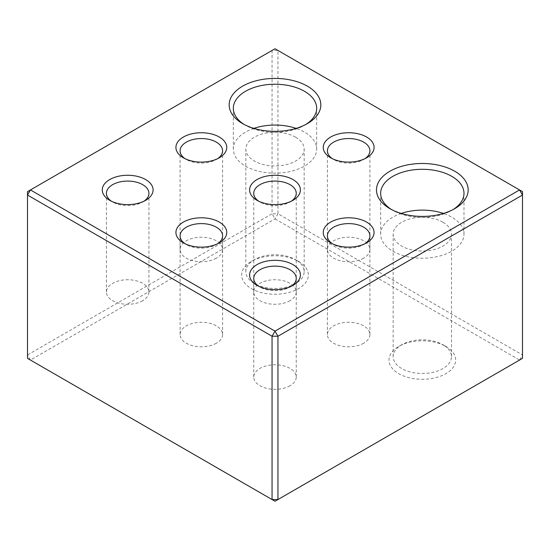 <?xml version="1.0" encoding="UTF-8"?>
<svg xmlns="http://www.w3.org/2000/svg" width="550" height="550" viewBox="0 0 550 550"><rect width="100%" height="100%" fill="white"/><g stroke="black" fill="none" stroke-linecap="round" stroke-linejoin="round"><path stroke-width="0.41" stroke-dasharray="2.75 2.06" d="M272.051 50.456L272.051 213.764L27.5 354.956L27.5 191.647L275 48.751L522.5 191.647L522.5 354.956L277.949 213.764L277.949 50.456L272.051 50.456M217.711 243.698A21.251 12.272 180 0 1 216.363 244.551A21.251 12.272 180 0 1 186.312 244.551A21.251 12.272 180 0 1 184.972 243.698M290.029 300.685A21.251 12.272 180 0 1 266.867 303.346A21.251 12.272 180 0 1 253.749 292.009A21.251 12.272 180 0 1 266.867 280.679A21.251 12.272 180 0 1 290.029 283.332A21.251 12.272 180 0 1 296.251 292.009A21.251 12.272 180 0 1 290.029 300.685M291.369 201.169A21.251 12.272 180 0 1 290.029 202.022A21.251 12.272 180 0 1 259.971 202.022A21.251 12.272 180 0 1 258.631 201.169M363.688 258.156A21.251 12.272 180 0 1 340.526 260.817A21.251 12.272 180 0 1 327.408 249.487A21.251 12.272 180 0 1 340.526 238.15A21.251 12.272 180 0 1 363.688 240.811A21.251 12.272 180 0 1 369.909 249.487A21.251 12.272 180 0 1 363.688 258.156M519.551 360.058L522.5 358.353L522.5 354.956L519.551 360.058L275 501.249L30.449 360.058L27.5 354.956L27.5 358.353L30.449 360.058L275 218.866L277.949 213.764L272.051 213.764L275 218.866L519.551 360.058M298.574 261.394L298.574 261.394A33.337 19.243 180 0 1 298.574 288.613A33.337 19.243 180 0 1 251.426 288.613A33.337 19.243 180 0 1 251.426 261.394A33.337 19.243 180 0 1 298.574 261.394L295.625 259.689A29.171 16.837 180 0 1 304.171 271.597A29.171 16.837 180 0 1 275 288.441A29.171 16.837 180 0 1 245.829 271.597A29.171 16.837 180 0 1 254.375 259.689A29.171 16.837 180 0 1 295.625 259.689L298.574 261.394M445.892 346.445L445.892 346.445A33.337 19.243 180 0 1 445.892 373.663A33.337 19.243 180 0 1 398.75 373.663A33.337 19.243 180 0 1 398.75 346.445A33.337 19.243 180 0 1 445.892 346.445L442.949 344.747A29.171 16.837 180 0 1 451.488 356.654A29.171 16.837 180 0 1 422.324 373.491A29.171 16.837 180 0 1 393.154 356.654A29.171 16.837 180 0 1 401.699 344.747A29.171 16.837 180 0 1 442.949 344.747L445.892 346.445M305.869 124.451A41.669 24.056 180 0 1 304.466 125.304A41.669 24.056 180 0 1 245.534 125.304A41.669 24.056 180 0 1 244.131 124.451M291.369 286.227A21.251 12.272 180 0 1 290.029 287.079A21.251 12.272 180 0 1 259.971 287.079A21.251 12.272 180 0 1 258.631 286.227M365.028 158.641A21.251 12.272 180 0 1 363.688 159.493A21.251 12.272 180 0 1 333.637 159.493A21.251 12.272 180 0 1 332.289 158.641M217.711 158.641A21.251 12.272 180 0 1 216.363 159.493A21.251 12.272 180 0 1 186.312 159.493A21.251 12.272 180 0 1 184.972 158.641M365.028 243.698A21.251 12.272 180 0 1 363.688 244.551A21.251 12.272 180 0 1 333.637 244.551A21.251 12.272 180 0 1 332.289 243.698M453.186 209.509A41.669 24.056 180 0 1 451.784 210.354A41.669 24.056 180 0 1 392.858 210.354A41.669 24.056 180 0 1 391.456 209.509M144.045 201.169A21.251 12.272 180 0 1 142.704 202.022A21.251 12.272 180 0 1 112.654 202.022A21.251 12.272 180 0 1 111.313 201.169M142.704 300.685A21.251 12.272 180 0 1 119.549 303.346A21.251 12.272 180 0 1 106.425 292.009A21.251 12.272 180 0 1 119.549 280.679A21.251 12.272 180 0 1 142.704 283.332A21.251 12.272 180 0 1 148.926 292.009A21.251 12.272 180 0 1 142.704 300.685M295.625 137.211A29.171 16.837 180 0 1 304.171 149.119A29.171 16.837 180 0 1 275 165.956A29.171 16.837 180 0 1 245.829 149.119A29.171 16.837 180 0 1 263.835 133.561A29.171 16.837 180 0 1 295.625 137.211M216.363 258.156A21.251 12.272 180 0 1 193.208 260.817A21.251 12.272 180 0 1 180.091 249.487A21.251 12.272 180 0 1 193.208 238.15A21.251 12.272 180 0 1 216.363 240.811A21.251 12.272 180 0 1 222.592 249.487A21.251 12.272 180 0 1 216.363 258.156M363.688 343.214A21.251 12.272 180 0 1 340.526 345.874A21.251 12.272 180 0 1 327.408 334.538A21.251 12.272 180 0 1 340.526 323.201A21.251 12.272 180 0 1 363.688 325.861A21.251 12.272 180 0 1 369.909 334.538A21.251 12.272 180 0 1 363.688 343.214M216.363 343.214A21.251 12.272 180 0 1 193.208 345.874A21.251 12.272 180 0 1 180.091 334.538A21.251 12.272 180 0 1 193.208 323.201A21.251 12.272 180 0 1 216.363 325.861A21.251 12.272 180 0 1 222.592 334.538A21.251 12.272 180 0 1 216.363 343.214M253.887 128.377A41.669 24.056 0 0 0 245.534 132.11A41.669 24.056 0 0 0 233.331 149.119A41.669 24.056 0 0 0 275 173.174A41.669 24.056 0 0 0 316.669 149.119A41.669 24.056 0 0 0 296.113 128.377M442.949 222.262A29.171 16.837 180 0 1 451.488 234.176A29.171 16.837 180 0 1 422.324 251.013A29.171 16.837 180 0 1 393.154 234.176A29.171 16.837 180 0 1 411.159 218.611A29.171 16.837 180 0 1 442.949 222.262M401.211 213.434A41.669 24.056 0 0 0 392.858 217.161A41.669 24.056 0 0 0 380.655 234.176A41.669 24.056 0 0 0 422.324 258.232A41.669 24.056 0 0 0 463.987 234.176A41.669 24.056 0 0 0 443.431 213.434M290.029 385.743A21.251 12.272 180 0 1 266.867 388.403A21.251 12.272 180 0 1 253.749 377.066A21.251 12.272 180 0 1 266.867 365.729A21.251 12.272 180 0 1 290.029 368.39A21.251 12.272 180 0 1 296.251 377.066A21.251 12.272 180 0 1 290.029 385.743M216.363 244.551L219.312 242.846M186.312 244.551L183.363 242.846M296.251 292.009L296.251 193.346M253.749 292.009L253.749 193.346M290.029 202.022L292.971 200.317M259.971 202.022L257.029 200.317M254.375 259.689L251.426 261.394M401.699 344.747L398.75 346.445M304.466 125.304L307.409 123.599M245.534 125.304L242.591 123.599M290.029 287.079L292.971 285.374M259.971 287.079L257.029 285.374M363.688 159.493L366.637 157.795M333.637 159.493L330.688 157.795M216.363 159.493L219.312 157.795M186.312 159.493L183.363 157.795M363.688 244.551L366.637 242.846M333.637 244.551L330.688 242.846M451.784 210.354L454.733 208.656M392.858 210.354L389.909 208.656M142.704 202.022L145.654 200.317M112.654 202.022L109.704 200.317M148.926 292.009L148.926 193.346M106.425 292.009L106.425 193.346M304.171 271.597L304.171 149.119M245.829 271.597L245.829 149.119M222.592 249.487L222.592 150.817M180.091 249.487L180.091 150.817M369.909 334.538L369.909 235.874M327.408 334.538L327.408 235.874M222.592 334.538L222.592 235.874M180.091 334.538L180.091 235.874M316.669 149.119L316.669 108.288M233.331 149.119L233.331 108.288M451.488 356.654L451.488 234.176M393.154 356.654L393.154 234.176M463.987 234.176L463.987 193.346M380.655 234.176L380.655 193.346M296.251 377.066L296.251 278.403M253.749 377.066L253.749 278.403M369.909 249.487L369.909 150.817M327.408 249.487L327.408 150.817"/><path stroke-width="0.82" d="M184.972 243.698A21.251 12.272 180 0 1 180.091 235.874A21.251 12.272 180 0 1 193.208 224.538A21.251 12.272 180 0 1 216.363 227.198A21.251 12.272 180 0 1 222.592 235.874A21.251 12.272 180 0 1 217.711 243.698M219.312 222.097A25.417 14.678 180 0 1 219.312 242.846A25.417 14.678 180 0 1 183.363 242.846A25.417 14.678 180 0 1 183.363 222.097A25.417 14.678 180 0 1 219.312 222.097M30.449 189.942L27.5 191.647L27.5 195.044L30.449 189.942L275 331.134L272.051 336.236L27.5 195.044L27.5 358.353L272.051 499.544L277.949 499.544L522.5 358.353L522.5 195.044L277.949 336.236L277.949 499.544L275 501.249L272.051 499.544L272.051 336.236L277.949 336.236L275 331.134L519.551 189.942L522.5 195.044L522.5 191.647L275 48.751L30.449 189.942M258.631 201.169A21.251 12.272 180 0 1 253.749 193.346A21.251 12.272 180 0 1 266.867 182.009A21.251 12.272 180 0 1 290.029 184.669A21.251 12.272 180 0 1 296.251 193.346A21.251 12.272 180 0 1 291.369 201.169M292.971 179.568A25.417 14.678 180 0 1 292.971 200.317A25.417 14.678 180 0 1 257.029 200.317A25.417 14.678 180 0 1 257.029 179.568A25.417 14.678 180 0 1 292.971 179.568M244.131 124.451A41.669 24.056 180 0 1 233.331 108.288A41.669 24.056 180 0 1 245.534 91.279A41.669 24.056 180 0 1 304.466 91.279A41.669 24.056 180 0 1 316.669 108.288A41.669 24.056 180 0 1 305.869 124.451M307.409 86.178A45.836 26.462 180 0 1 307.409 123.599A45.836 26.462 180 0 1 242.591 123.599A45.836 26.462 180 0 1 242.591 86.178A45.836 26.462 180 0 1 307.409 86.178M258.631 286.227A21.251 12.272 180 0 1 253.749 278.403A21.251 12.272 180 0 1 266.867 267.066A21.251 12.272 180 0 1 290.029 269.727A21.251 12.272 180 0 1 296.251 278.403A21.251 12.272 180 0 1 291.369 286.227M292.971 264.619A25.417 14.678 180 0 1 292.971 285.374A25.417 14.678 180 0 1 257.029 285.374A25.417 14.678 180 0 1 257.029 264.619A25.417 14.678 180 0 1 292.971 264.619M332.289 158.641A21.251 12.272 180 0 1 327.408 150.817A21.251 12.272 180 0 1 340.526 139.48A21.251 12.272 180 0 1 363.688 142.141A21.251 12.272 180 0 1 369.909 150.817A21.251 12.272 180 0 1 365.028 158.641M366.637 137.039A25.417 14.678 180 0 1 366.637 157.795A25.417 14.678 180 0 1 330.688 157.795A25.417 14.678 180 0 1 330.688 137.039A25.417 14.678 180 0 1 366.637 137.039M184.972 158.641A21.251 12.272 180 0 1 180.091 150.817A21.251 12.272 180 0 1 193.208 139.48A21.251 12.272 180 0 1 216.363 142.141A21.251 12.272 180 0 1 222.592 150.817A21.251 12.272 180 0 1 217.711 158.641M219.312 137.039A25.417 14.678 180 0 1 219.312 157.795A25.417 14.678 180 0 1 183.363 157.795A25.417 14.678 180 0 1 183.363 137.039A25.417 14.678 180 0 1 219.312 137.039M332.289 243.698A21.251 12.272 180 0 1 327.408 235.874A21.251 12.272 180 0 1 340.526 224.538A21.251 12.272 180 0 1 363.688 227.198A21.251 12.272 180 0 1 369.909 235.874A21.251 12.272 180 0 1 365.028 243.698M366.637 222.097A25.417 14.678 180 0 1 366.637 242.846A25.417 14.678 180 0 1 330.688 242.846A25.417 14.678 180 0 1 330.688 222.097A25.417 14.678 180 0 1 366.637 222.097M391.456 209.509A41.669 24.056 180 0 1 380.655 193.346A41.669 24.056 180 0 1 392.858 176.337A41.669 24.056 180 0 1 451.784 176.337A41.669 24.056 180 0 1 463.987 193.346A41.669 24.056 180 0 1 453.186 209.509M454.733 171.229A45.836 26.462 180 0 1 454.733 208.656A45.836 26.462 180 0 1 389.909 208.656A45.836 26.462 180 0 1 389.909 171.229A45.836 26.462 180 0 1 454.733 171.229M111.313 201.169A21.251 12.272 180 0 1 106.425 193.346A21.251 12.272 180 0 1 119.549 182.009A21.251 12.272 180 0 1 142.704 184.669A21.251 12.272 180 0 1 148.926 193.346A21.251 12.272 180 0 1 144.045 201.169M145.654 179.568A25.417 14.678 180 0 1 145.654 200.317A25.417 14.678 180 0 1 109.704 200.317A25.417 14.678 180 0 1 109.704 179.568A25.417 14.678 180 0 1 145.654 179.568M296.113 128.377A41.669 24.056 0 0 0 253.887 128.377M443.431 213.434A41.669 24.056 0 0 0 401.211 213.434"/></g></svg>
